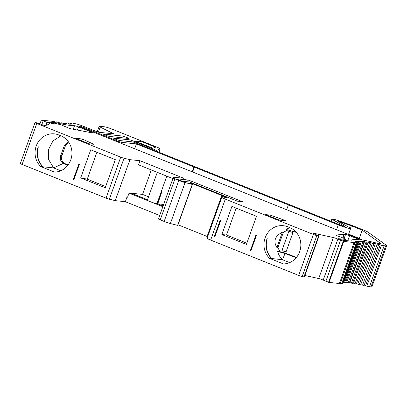 <?xml version="1.0" encoding="UTF-8"?>
<svg xmlns="http://www.w3.org/2000/svg" width="407" height="407" viewBox="0 0 407 407"><rect width="100%" height="100%" fill="white"/><g stroke="black" fill="none" stroke-linecap="round" stroke-linejoin="round"><path stroke-width="0.61" d="M292.984 232.494L286.065 251.816A6.247 0.6 19.7 0 1 281.939 250.615L288.853 231.293A6.247 0.6 19.7 0 0 292.984 232.494L288.726 231.252M68.05 164.972L64.632 163.466C61.884 161.828 60.994 159.178 61.956 155.51L65.517 145.558L68.534 141.962M348.616 234.117L359.259 238.385L362.194 230.189L380.53 243.355A6.247 0.6 -160.3 0 1 380.769 243.645A6.247 0.6 -160.3 0 1 380.286 243.707L378.759 243.544A6.247 0.6 -160.3 0 1 377.421 243.274A96.83 9.28 -160.3 0 0 363.09 240.094A3.124 0.3 -160.3 0 1 359.427 238.919L80.464 126.989A3.124 0.3 -160.3 0 1 78.693 126.063A3.124 0.3 -160.3 0 1 78.729 126.033A96.83 9.28 -160.3 0 0 78.912 125.972A3.124 0.3 -160.3 0 1 82.992 127.172L117.801 141.137A3.124 0.3 -160.3 0 0 121.668 142.348L136.431 143.905L338.314 224.903A9.371 0.9 -160.3 0 0 350.651 228.434A9.371 0.9 -160.3 0 0 349.43 227.488L338.054 221.367L338.883 221.459L338.772 221.759M360.633 239.372L359.259 238.385M105.678 186.543L87.261 179.156L96.886 152.264M246.846 243.183L226.536 235.037L236.162 208.145M68.183 141.478L64.316 145.375L65.517 145.558M64.372 145.406L60.811 155.367M61.956 155.51L60.74 155.382C59.743 159.106 60.633 161.757 63.416 163.339L67.816 165.273M292.201 232.204L292.572 231.156M277.879 247.624L283.369 232.29L277.874 247.614L279.935 251.663L284.758 252.986L285.246 251.623M284.758 252.986L296.52 257.341M135.602 141.422L152.895 148.189L155.51 147.212L142.252 141.804L134.987 141.036L135.602 141.422M191.224 181.13L242.506 201.709L237.352 201.165L189.576 181.995L183.425 181.349A3.592 0.346 -160.3 0 1 179.579 180.194A3.592 0.346 -160.3 0 1 176.943 178.892A3.592 0.346 -160.3 0 1 177.218 178.856L187.352 179.925A3.124 0.3 -160.3 0 1 191.224 181.13L190.746 182.463M332.224 219.485L344.363 226.012A3.124 0.3 -160.3 0 1 344.77 226.328A3.124 0.3 -160.3 0 1 340.659 225.152L136.075 143.071A3.124 0.3 -160.3 0 0 132.204 141.86L119.902 140.563A3.434 0.331 -160.3 0 1 116.224 139.459A3.434 0.331 -160.3 0 1 113.701 138.212A3.434 0.331 -160.3 0 1 113.965 138.182L129.314 139.799A3.124 0.3 -160.3 0 1 133.186 141.005L156.42 150.331L160.155 148.947A6.247 0.6 -160.3 0 0 160.21 148.896A6.247 0.6 -160.3 0 0 156.675 147.039L112.276 129.222A6.247 0.6 -160.3 0 0 104.538 126.811L99.613 126.292A5.622 0.539 -160.3 0 0 99.181 126.343A5.622 0.539 -160.3 0 0 100.219 127.07L113.772 133.852L99.272 132.321A3.124 0.3 -160.3 0 1 95.401 131.115L82.987 126.134A6.247 0.6 -160.3 0 0 75.244 123.718L74.318 123.621A12.495 1.196 -160.3 0 0 73.428 123.662A90.583 8.684 -160.3 0 1 72.644 123.952L70.426 123.331L71.942 124.074A90.583 8.684 -160.3 0 1 70.589 124.166L68.213 123.474L69.531 124.15A90.583 8.684 -160.3 0 1 67.643 124.028L65.115 123.275L66.234 123.881A90.583 8.684 -160.3 0 1 63.828 123.55L61.167 122.731L62.088 123.265A90.583 8.684 -160.3 0 1 59.188 122.731L56.415 121.856L57.143 122.314A90.583 8.684 -160.3 0 1 53.841 121.596A12.495 1.196 -160.3 0 0 52.035 121.271L41.417 120.146L47.039 122.436A3.124 0.3 -160.3 0 1 50.056 123.835A3.124 0.3 -160.3 0 1 50.03 123.86L45.375 125.585A3.124 0.3 -160.3 0 1 41.529 124.481L37.785 123.016L35.053 122.512A3.124 0.3 -160.3 0 0 35.022 122.538A3.124 0.3 -160.3 0 0 36.793 123.463L120.721 157.143A3.124 0.3 -160.3 0 0 124.028 158.242L129.935 159.661L140.013 160.724L183.74 178.266L173.662 177.203L173.143 177.945A3.124 0.3 -160.3 0 0 173.138 177.951A3.124 0.3 -160.3 0 0 174.908 178.882L178.821 180.449A6.247 0.6 -160.3 0 0 185.063 182.555L192.262 184.422L189.677 183.282L192.023 183.532L227.111 197.609L224.766 197.364L221.515 196.154L221.779 197.288A6.247 0.6 -160.3 0 0 225.315 199.109L313.359 234.432A3.124 0.3 -160.3 0 0 316.834 235.572L319.012 235.984L314.616 234.05A3.124 0.3 -160.3 0 1 313.08 233.216A3.124 0.3 -160.3 0 1 313.716 233.257L333.384 237.551A3.124 0.3 -160.3 0 1 337.891 239.133L343.717 241.443L354.07 242.536A12.495 1.196 -160.3 0 0 355.036 242.414A12.495 1.196 -160.3 0 0 355.041 242.384A90.583 8.684 -160.3 0 1 355.087 242.175A90.583 8.684 -160.3 0 1 355.102 242.134L357.087 242.653L355.316 241.829A90.583 8.684 -160.3 0 1 355.723 241.549L357.845 242.129L356.242 241.356A90.583 8.684 -160.3 0 1 356.99 241.209L359.35 241.885L357.809 241.127A90.583 8.684 -160.3 0 1 358.888 241.102L361.289 241.804L360.007 241.137A90.583 8.684 -160.3 0 1 361.406 241.239L363.934 241.992L362.815 241.387A90.583 8.684 -160.3 0 1 364.53 241.616L367.165 242.419L366.208 241.875A90.583 8.684 -160.3 0 1 368.223 242.226L370.96 243.086L370.172 242.597A90.583 8.684 -160.3 0 1 372.471 243.071L375.295 243.976L374.669 243.549A90.583 8.684 -160.3 0 1 377.233 244.139L379.665 244.724A90.583 8.684 -160.3 0 1 381.481 245.177A12.495 1.196 -160.3 0 0 384.152 245.711L385.683 245.869A12.495 1.196 -160.3 0 0 386.65 245.752A12.495 1.196 -160.3 0 0 386.172 245.177L367.836 232.01A6.247 0.6 -160.3 0 0 364.54 230.438L352.498 225.605L336.848 220.106A3.124 0.3 -160.3 0 0 334.228 219.368L332.056 219.139A3.124 0.3 -160.3 0 0 331.817 219.17A3.124 0.3 -160.3 0 0 332.224 219.485L331.507 221.479M270.324 215.1L265.679 214.611L279.411 220.116L286.218 220.838L270.324 215.1L269.892 216.3M89.158 143.783L75.432 138.273L82.245 138.996L93.798 144.271L89.158 143.783M83.476 141.504L82.245 138.996M350.513 228.185L351.353 225.839L362.194 230.189M351.353 225.839L338.883 221.459M286.66 209.722L288.395 204.874M192.613 171.988L194.393 167.023M192.19 171.82L193.925 166.972M134.697 148.753L136.431 143.905M350.92 240.954A6.247 0.6 -160.3 0 1 350.915 240.975A6.247 0.6 -160.3 0 1 350.432 241.03L342.475 240.191L338.527 238.695L345.711 239.418A3.124 0.3 -160.3 0 0 345.95 239.387A3.124 0.3 -160.3 0 0 343.696 238.268L338.222 236.187A3.124 0.3 -160.3 0 1 335.963 235.068A3.124 0.3 -160.3 0 1 336.045 235.032L344.017 234.259A3.124 0.3 -160.3 0 1 344.378 234.295A12.495 1.196 -160.3 0 0 345.584 234.437A3.124 0.3 -160.3 0 1 349.557 235.653L357.753 238.94A3.124 0.3 -160.3 0 1 359.523 239.871A3.124 0.3 -160.3 0 1 359.249 239.896A94.958 9.102 -160.3 0 0 350.971 240.705A94.958 9.102 -160.3 0 0 350.92 240.954L350.91 240.99M51.506 123.448L58.522 124.191A3.124 0.3 -160.3 0 1 62.841 125.58L67.537 127.579A3.124 0.3 -160.3 0 0 71.617 128.938L90.502 132.54A3.124 0.3 -160.3 0 0 90.888 132.585A12.495 1.196 -160.3 0 1 91.977 132.682A3.124 0.3 -160.3 0 0 92.348 132.672A3.124 0.3 -160.3 0 0 90.578 131.741L78.52 126.903A3.124 0.3 -160.3 0 0 74.522 125.692A94.958 9.102 -160.3 0 1 56.832 122.96A6.247 0.6 -160.3 0 0 55.917 122.797L47.558 121.952L51.506 123.448M122.222 136.019A3.434 0.331 -160.3 0 1 125.9 137.123A3.434 0.331 -160.3 0 1 128.424 138.37A3.434 0.331 -160.3 0 1 128.159 138.4L109.646 136.447A3.434 0.331 -160.3 0 1 105.968 135.348A3.434 0.331 -160.3 0 1 103.444 134.096A3.434 0.331 -160.3 0 1 103.709 134.066L122.222 136.019L121.617 137.714M156.14 151.119L156.42 150.331M141.539 143.803L142.252 141.804M365.542 285.841A90.583 8.684 19.7 0 1 366.809 286.157A12.495 1.196 19.7 0 0 369.48 286.691L384.152 245.711M377.233 244.139L362.561 285.119L364.011 285.673L365.461 286.07L380.138 245.085M362.561 285.119A90.583 8.684 19.7 0 0 360.719 284.697M372.471 243.071L357.799 284.05L359.274 284.6L360.622 284.956L375.295 243.976M357.799 284.05A90.583 8.684 19.7 0 0 356.4 283.76M368.223 242.226L353.551 283.206L355.041 283.745L356.288 284.066L370.96 243.086M353.551 283.206A90.583 8.684 19.7 0 0 352.62 283.038M364.53 241.616L349.852 282.595L351.348 283.119L352.493 283.404L367.165 242.419M349.852 282.595A90.583 8.684 19.7 0 0 349.415 282.534M346.81 282.244L349.257 282.972L363.934 241.992M361.228 241.733L361.406 241.239M344.785 282.275L346.616 282.784L361.289 241.804M358.73 241.544L358.888 241.102M343.391 282.534L343.747 282.646L345.421 277.966L346.352 278.179L359.35 241.885M356.842 241.621L356.99 241.209M355.586 241.941L355.723 241.549M304.863 275.508L318.712 278.53A3.124 0.3 19.7 0 1 323.219 280.113L329.044 282.422L339.392 283.516A12.495 1.196 19.7 0 0 340.359 283.394A12.495 1.196 19.7 0 0 340.369 283.364M80.683 177.9L90.746 149.801L115.308 159.656L105.245 187.754L80.683 177.9L87.261 179.156M221.851 234.539L246.408 244.393L256.471 216.295L231.909 206.441L221.851 234.539L226.536 235.037M356.43 242.531L341.768 283.516L340.461 283.119M172.904 178.607L138.543 164.82L140.013 160.724M40.741 166.565A18.742 17.359 -84 0 1 36.605 145.045A18.742 17.359 -84 0 1 54.396 133.867A18.742 17.359 -84 0 1 58.715 134.941L60.872 135.806A18.742 17.359 -84 0 1 71.657 156.553A18.742 17.359 -84 0 1 54.528 172.095L40.741 166.565L42.852 166.784A18.742 17.359 96 0 1 38.141 146.815L38.375 146.841A18.742 17.359 -84 0 0 43.086 166.809L42.73 166.667M64.632 163.466L63.416 163.339L53.632 167.923L60.74 170.772M60.908 135.821L52.946 140.934L48.453 149.69L48.677 159.61L53.632 167.923L43.086 166.809M282.366 232.194L276.887 247.507C273.097 241.178 274.923 236.075 282.366 232.194L283.358 232.3M277.874 247.614L276.887 247.507M287.973 229.894L283.369 232.29M279.935 251.663L277.574 251.414L284.976 253.485L296.24 257.682M284.976 253.485L282.519 259.758C280.148 257.468 278.5 254.69 277.574 251.414M296.337 232.402L285.984 229.345L289.799 227.661M289.626 262.612L282.519 259.758L271.617 258.501M269.627 258.399L283.414 263.929A18.742 17.359 96 0 0 300.544 248.387A18.742 17.359 96 0 0 289.759 227.64L287.601 226.775A18.742 17.359 96 0 0 283.282 225.702A18.742 17.359 96 0 0 265.491 236.884A18.742 17.359 96 0 0 269.627 258.399L271.739 258.623A18.742 17.359 -84 0 1 267.028 238.655L267.262 238.68A18.742 17.359 -84 0 0 271.973 258.643M151.302 169.938L142.542 194.404L131.293 193.218L147.482 199.715M142.542 194.404L148.524 196.805M163.65 204.456L157.748 203.831L163.105 205.983M350.508 262.622L349.969 262.53L350.519 262.622L357.845 242.129M158.465 218.935L173.138 177.951L158.471 218.925A3.124 0.3 19.7 0 0 158.465 218.935A3.124 0.3 19.7 0 0 160.236 219.861L174.908 178.882M160.236 219.861L164.143 221.433A6.247 0.6 19.7 0 0 170.391 223.535L185.063 182.555M206.842 237.133L221.515 196.154L206.842 237.133L207.102 238.268A6.247 0.6 19.7 0 0 210.643 240.089L298.687 275.412A3.124 0.3 19.7 0 0 302.162 276.551L304.339 276.969L319.012 235.984M214.443 236.258L214.982 236.472L220.645 220.665L220.101 220.452L214.443 236.258L215.038 236.319M256.542 235.068L256.003 234.854L250.341 250.661L250.88 250.875L256.542 235.068M329.044 282.422L343.717 241.443M250.936 250.722L250.341 250.661M191.804 184.137L192.023 183.532M207.087 236.447L178.017 224.781M170.391 223.535L177.788 225.427L192.46 184.442M127.61 197.085L127.015 197.019L125.341 201.704L115.262 200.641L129.935 159.661M157.748 203.831L161.706 192.099L157.514 203.805L156.924 203.744A5.311 0.509 -160.3 0 1 150.346 201.694A5.311 0.509 -160.3 0 1 147.339 200.117L157.285 172.339M115.262 200.641L109.356 199.221A3.124 0.3 19.7 0 1 106.049 198.123L22.12 164.448L36.793 123.463M73.28 179.614L73.82 179.833L79.477 164.026L78.938 163.807L73.28 179.614L73.876 179.68M20.381 163.492A3.124 0.3 19.7 0 0 20.35 163.517A3.124 0.3 19.7 0 0 22.12 164.448M369.48 286.691L371.011 286.854A12.495 1.196 19.7 0 0 371.978 286.732L386.65 245.752M147.461 199.776L131.598 193.411L129.024 193.137L127.554 197.237L127.015 197.019M342.638 283.023L343.182 283.114L350.519 262.622M159.697 215.491L125.341 201.704M129.024 193.137L162.841 206.71M163.08 206.044L157.514 203.805M343.747 282.646L344.587 282.829L346.25 278.19M341.768 283.516L342.414 283.633L349.755 263.146M288.853 231.293L281.939 250.615M154.538 147.578L154.802 146.841M186.721 181.695L187.352 179.925M344.256 226.317L344.363 226.012M380.403 243.717L380.53 243.355M336.579 229.752L338.314 224.903M121.301 143.376L121.668 142.348M117.537 141.865L117.801 141.137M82.733 127.9L82.992 127.172M357.478 239.708L357.753 238.94M347.736 240.751L349.557 235.653M344.149 238.446L345.584 234.437M343.045 238.019L344.378 234.295M342.714 237.897L344.017 234.259M345.324 240.491L345.711 239.418M90.303 132.504L90.578 131.741M77.396 130.042L78.52 126.903M73.25 129.248L74.522 125.692M56.471 123.972L56.832 122.96M55.535 123.876L55.917 122.797M41.819 124.593L43.091 121.047M45.991 125.356L47.039 122.436M61.238 123.118L61.33 122.858M65.232 123.753L65.349 123.438M68.376 124.089L68.524 123.677M70.609 124.16L70.823 123.575M132.835 141.987L133.186 141.005M128.709 141.494L129.314 139.799M158.969 152.254L160.155 148.947M98.408 132.138L100.219 127.07M366.809 286.157L381.481 245.177M364.011 285.673L378.683 244.693M359.274 284.6L373.947 243.615M355.041 283.745L369.714 242.765M351.348 283.119L366.02 242.14M348.219 282.728L362.891 241.748M345.675 282.57L360.348 241.59M345.579 278.017L358.577 241.717M339.392 283.516L354.07 242.536M325.839 281.364L340.511 240.379M328.541 282.31L343.213 241.331M323.219 280.113L337.891 239.133M356.903 242.516L357.097 241.977M318.712 278.53L333.384 237.551M349.104 263.024L349.745 263.141L357.087 242.653M164.143 221.433L178.821 180.449M303.958 276.943L318.63 235.963M313.599 233.587L313.716 233.257M298.687 275.412L313.359 234.432M210.643 240.089L225.315 199.109M302.162 276.551L316.834 235.572M207.102 238.268L221.779 197.288M177.589 225.402L192.262 184.422M166.804 176.16L156.924 203.744M106.049 198.123L120.721 157.143M109.356 199.221L124.028 158.242M371.011 286.854L385.683 245.869M331.054 221.301L331.817 219.17M348.473 234.524L350.651 228.434M350.859 241.025L350.971 240.705M345.543 240.517L345.95 239.387M39.967 123.87L41.28 120.207M56.314 122.141L56.415 121.856M61.045 123.082L61.167 122.731M64.957 123.713L65.115 123.275M68.005 124.059L68.213 123.474M70.177 124.028L70.426 123.331M159.005 152.269L160.21 148.896M97.232 131.782L99.181 126.343M340.359 283.394L355.036 242.414M293.493 231.405L294.729 231.802M20.35 163.517L35.022 122.538"/></g></svg>
